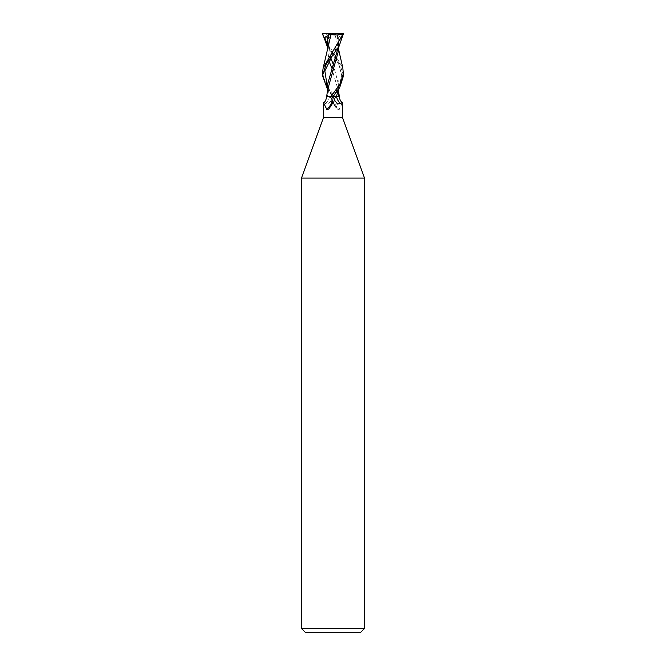 <?xml version="1.0" encoding="UTF-8"?>
<svg xmlns="http://www.w3.org/2000/svg" width="666" height="666" viewBox="0 0 666 666"><rect width="100%" height="100%" fill="white"/><g stroke="black" fill="none" stroke-linecap="round" stroke-linejoin="round"><path stroke-width="0.5" stroke-dasharray="3.33 2.5" d="M364.543 178.097L301.457 178.097M342.466 117.424L323.534 117.424M364.543 628.496L301.457 628.496M360.339 632.7L305.661 632.7M336.555 96.387L333 96.395L336.563 96.345M338.32 96.345L338.944 96.345L338.32 96.345M339.369 96.395L333.699 96.395M336.813 96.395L334.024 98.676L333.416 103.188L337.412 109.074L333.416 103.188M333.866 104.346A11.405 10.448 33.1 0 0 337.004 108.716C338.486 109.94 339.294 110.007 339.419 108.916L342.466 102.78M334.024 98.676A10.856 9.948 33.1 0 0 339.419 108.916M329.187 96.395L329.47 96.395A11.447 10.489 -33.1 0 1 325.566 103.471L328.38 104.079L331.493 100.191L332.767 96.395M327.456 86.697L334.865 96.395L327.63 96.395M334.865 96.395L337.937 96.395M323.576 102.689L325.566 103.471M343.514 75.733L339.752 63.919L332.95 54.279L339.019 64.802L341.675 75.325L339.319 85.856L333.225 96.395A15.801 14.477 33.1 0 0 333.957 98.909M332.134 104.346A11.405 10.448 -33.1 0 1 328.996 108.716M334.998 96.395L326.631 96.395M327.472 84.607L329.437 96.345L327.622 96.345L332.301 96.395M328.063 96.395L326.681 96.354L327.68 96.345L327.522 90.559M327.689 96.395L326.914 96.395M333.241 96.37L339.319 85.856L341.675 75.325L339.019 64.802L327.464 45.18L332.95 54.279L327.456 47.086M343.506 34.091L341.991 37.604L333 33.3L334.823 33.3L322.486 33.3M322.585 33.3L326.149 42.108M327.464 44.281L333 51.798L342.815 67.849M335.281 34.457C329.437 35.44 325.066 34.998 322.169 33.133M338.553 50.583L338.453 48.069L334.99 34.515M341.991 37.604L341.308 37.388C339.202 36.672 338.186 36.921 338.245 38.145L338.137 47.719M341.308 37.388L333.067 54.254M327.456 87.562L332.809 96.395L327.614 89.602M338.003 78.763C338.428 82.809 338.253 85.789 337.487 87.704C335.989 91.991 335.955 91.558 333.2 96.379L332.775 96.395A15.801 14.477 -33.1 0 1 332.043 98.909M337.437 33.908L334.923 34.532M338.245 38.145L337.679 38.578L337.396 33.924L334.823 33.3M327.481 42.208L330.769 57.959M333 63.661L338.528 84.607L338.128 89.96M327.547 48.069L329.004 61.031M331.435 67.316L338.544 91.167M322.486 73.268L326.132 84.49M343.514 33.3L331.177 33.3L333 33.3L328.321 38.578M328.505 35.456L333 33.3L337.679 38.578M333 96.287L338.944 96.345L333 96.287M333.216 96.395L334.507 100.191M332.784 96.395L331.493 100.191M328.588 109.074L332.584 103.188M338.445 48.069L338.553 49.226M338.07 37.005C338.569 37.08 338.353 39.91 337.429 45.504C335.597 50.258 334.141 53.18 333.05 54.279M332.8 96.379L329.795 91.017C328.113 88.478 327.514 84.399 327.997 78.763M338.519 42.208L338.544 47.086M327.456 91.167L327.464 92.341M327.447 49.226L327.447 50.583M338.528 84.607L338.544 89.377M332.95 54.279L328.571 45.504L327.805 37.92"/><path stroke-width="1" d="M323.534 102.78L323.576 102.689C325.133 102.031 326.157 99.933 326.631 96.395L329.187 96.395L331.976 98.676L332.584 103.188L328.996 108.716C327.514 109.94 326.706 110.007 326.581 108.916L323.534 102.78L323.534 117.424L301.457 178.097L364.543 178.097L364.543 628.496L301.457 628.496L305.661 632.7L360.339 632.7L364.543 628.496M323.534 117.424L342.466 117.424L364.543 178.097M338.128 89.96L336.563 96.345L338.378 96.345L336.555 96.395A11.447 10.489 33.1 0 0 340.434 103.471L337.62 104.079L334.507 100.191L333.233 96.395L339.369 96.395C338.769 96.653 340.351 101.79 342.424 102.689L340.434 103.471M342.466 117.424L342.424 102.689M326.914 96.395L333.233 96.395M342.815 67.849L343.514 75.733L339.677 87.604L333.216 96.395L338.37 96.395M331.976 98.676A10.856 9.948 -33.1 0 1 326.581 108.916M327.522 90.559L326.681 96.395M338.445 90.218L338.311 96.395M327.456 47.086L322.486 33.3L343.514 33.3M326.149 42.108L327.464 44.281M343.514 73.002L340.376 83.558L331.135 96.395M327.614 89.602L322.486 75.733L326.248 63.919L339.102 46.187L343.514 33.325M343.415 33.3L323.135 68.057L322.486 73.268M327.547 90.21L338.553 50.583L338.544 47.086M338.137 47.719L327.472 84.607L327.456 91.167M333.05 54.279L324.841 70.921L327.456 87.562M322.494 34.091L324.009 37.604L324.692 37.388C326.798 36.672 327.814 36.921 327.755 38.145L328.321 38.578L328.604 33.924L331.177 33.3M327.755 38.145L327.447 49.226M330.769 57.959L333 63.661M331.01 34.524L323.135 68.057M329.004 61.031L331.435 67.316M328.563 33.908L331.077 34.532M330.752 34.465C336.588 35.44 340.942 34.998 343.831 33.133M334.998 96.395L336.555 96.387M326.132 84.49L327.456 86.697M324.692 37.388L327.464 45.18L324.692 37.388M336.563 96.345L333.2 96.379M324.009 37.604L328.505 35.456M338.544 91.167L339.319 96.395M301.457 178.097L301.457 628.496M338.553 49.226L342.865 68.049M338.544 89.377L338.536 92.341M327.805 37.92L327.93 37.005M322.486 75.733L322.486 72.994"/></g></svg>
